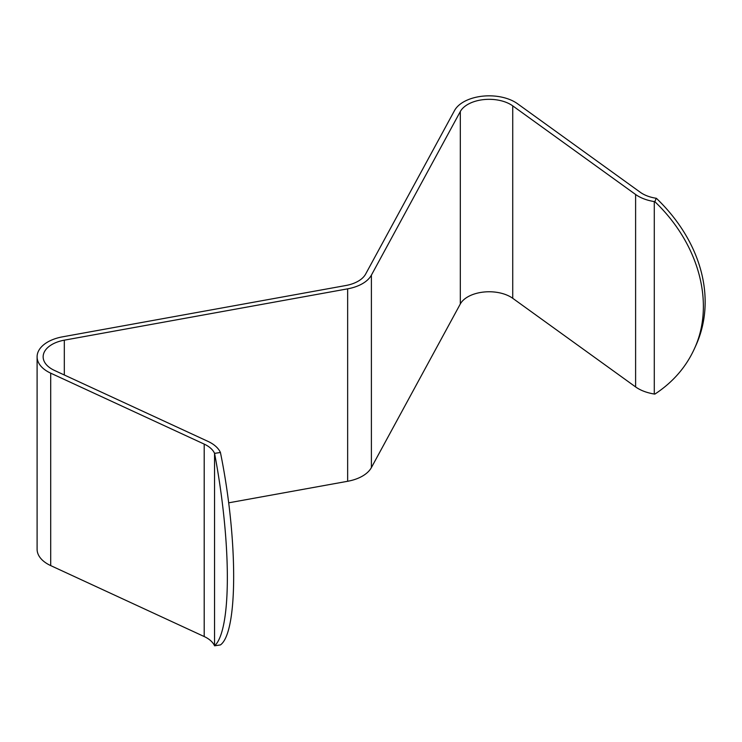 <?xml version="1.0" encoding="UTF-8"?>
<svg xmlns="http://www.w3.org/2000/svg" width="742" height="742" viewBox="0 0 742 742"><rect width="100%" height="100%" fill="white"/><g stroke="black" fill="none" stroke-linecap="round" stroke-linejoin="round"><path stroke-width="1.11" d="M214.577 645.809L220.43 644.919C238.071 632.425 238.071 538.915 220.43 452.481L220.272 452.156A36.256 20.934 0 0 0 207.973 441.379L54.472 370.434A30.218 17.446 0 0 1 43.147 356.819A30.218 17.446 0 0 1 64.313 340.17L347.655 288.842A36.256 20.934 0 0 0 371.399 275.134L460.309 111.541A30.218 17.446 0 0 1 483.571 99.623A30.218 17.446 0 0 1 512.731 105.865L635.606 194.487A36.256 20.934 0 0 0 654.286 201.583L654.843 201.676L656.234 198.272A30.218 17.446 0 0 1 640.327 192.308L517.452 103.685A36.256 20.934 0 0 0 482.458 96.191A36.256 20.934 0 0 0 454.549 110.502L365.63 274.086A30.218 17.446 0 0 1 345.846 285.512L62.504 336.84A36.256 20.934 0 0 0 37.1 356.819A36.256 20.934 0 0 0 50.697 373.161L204.198 444.106L204.198 636.543A30.218 17.446 0 0 1 214.54 645.726L214.577 645.809A162.897 33.835 -98.6 0 0 214.577 453.371L214.54 453.288A30.218 17.446 0 0 0 204.198 444.106M220.43 452.481L214.577 453.371M512.731 105.865L512.731 298.303L635.606 386.925A36.256 20.934 0 0 0 654.286 394.021L654.843 394.113C672.623 382.455 685.747 367.476 694.197 349.185L695.857 345.54A162.897 128.635 24.5 0 0 656.382 198.299M512.731 298.303A30.218 17.446 0 0 0 483.571 292.06A30.218 17.446 0 0 0 460.309 303.979L371.399 467.571A36.256 20.934 0 0 1 347.655 481.28L228.647 502.835M37.1 356.819L37.1 549.256A36.256 20.934 0 0 0 50.697 565.599L204.198 636.543M654.843 201.676C699.205 243.97 715.279 304.22 694.197 349.185M654.286 201.583L654.286 394.021M214.54 453.288L214.54 645.726M50.697 373.161L50.697 565.599M64.313 340.17L64.313 374.979M347.655 288.842L347.655 481.28M371.399 275.134L371.399 467.571M460.309 111.541L460.309 303.979M635.606 194.487L635.606 386.925"/></g></svg>
